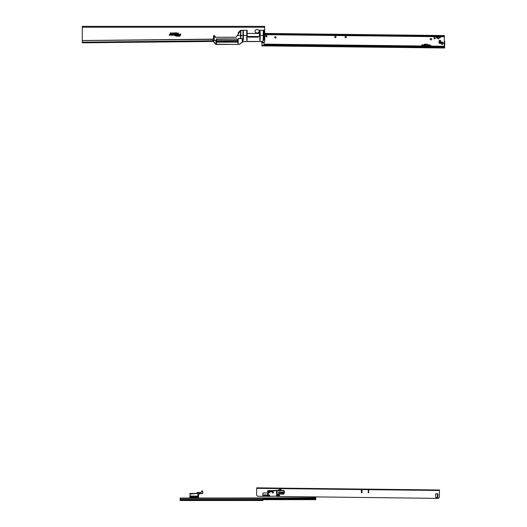 <?xml version="1.0" encoding="UTF-8"?>
<svg xmlns="http://www.w3.org/2000/svg" width="527" height="527" viewBox="0 0 527 527"><rect width="100%" height="100%" fill="white"/><g stroke="black" fill="none" stroke-linecap="round" stroke-linejoin="round"><path stroke-width="0.79" d="M255.503 32.562A2.049 2.049 0 0 1 255.503 29.986A1.08 1.08 0 0 0 256.175 29.828A1.726 1.726 0 0 1 256.669 29.611A0.474 0.474 0 0 1 257.532 29.611A1.726 1.726 0 0 1 258.019 29.828A1.08 1.08 0 0 0 258.691 29.986A2.049 2.049 0 0 1 258.691 32.562A1.08 1.08 0 0 0 258.019 32.727A1.726 1.726 0 0 1 257.532 32.938A0.474 0.474 0 0 1 256.669 32.938A1.726 1.726 0 0 1 256.175 32.727A1.08 1.08 0 0 0 255.503 32.562M82.284 42.173L82.304 26.35L264.64 26.35L264.692 33.432L444.36 35.553L444.34 36.778L443.866 36.771L443.872 36.126L444.347 36.132M237.763 41.192L216.637 41.409M236.715 38.932L216.294 38.939L216.445 44.393L215.655 44.242L216.623 44.433L215.655 44.242L213.264 41.442L82.291 42.819M212.789 40.77L82.298 42.173L82.304 40.572L212.763 39.341M179.424 36.034A0.837 0.837 0 0 0 180.227 35.421L180.57 34.15L180.201 34.907L179.536 34.907L180.076 35.375A0.672 0.672 0 0 1 179.417 35.876L178.093 36.034L179.424 36.067A0.863 0.863 0 0 0 180.26 35.428L180.57 34.15M178.956 35.065L179.068 34.657A0.402 0.402 0 0 0 178.673 34.15L178.139 34.15L177.895 35.065L178.264 34.314L178.91 34.617L178.791 35.065L179.094 34.67A0.435 0.435 0 0 0 178.673 34.123L178.139 34.15M177.079 36.034L177.447 34.657A0.402 0.402 0 0 0 177.059 34.15L176.914 36.034L177.48 34.67A0.435 0.435 0 0 0 177.059 34.123L176.894 34.15M176.025 35.553L176.268 34.657A0.402 0.402 0 0 0 175.873 34.15L175.86 35.553L175.287 35.711L176.426 35.711L176.025 35.553L176.295 34.67A0.435 0.435 0 0 0 175.873 34.123L175.708 34.15M173.923 35.065L174.687 35.065A0.461 0.461 0 0 0 175.148 34.611A0.461 0.461 0 0 0 174.687 34.15L173.442 34.15L173.284 34.723L172.5 34.907L173.054 35.065A0.402 0.402 0 0 0 173.442 34.769L173.561 34.314L174.687 34.314L174.687 34.907L173.864 35.098L174.687 35.098A0.487 0.487 0 0 0 175.175 34.611A0.487 0.487 0 0 0 174.687 34.123L173.442 34.15M170.801 35.065L171.565 35.065A0.461 0.461 0 0 0 172.026 34.611A0.461 0.461 0 0 0 171.565 34.15L170.32 34.15L170.162 34.723L169.384 34.907L169.931 35.065A0.402 0.402 0 0 0 170.32 34.769L170.445 34.314L171.565 34.314L171.565 34.907L170.748 35.098L171.565 35.098A0.487 0.487 0 0 0 172.052 34.611A0.487 0.487 0 0 0 171.565 34.123L170.32 34.15M176.123 33.445L176.268 33.102M180.379 34.123L180.201 34.907M180.175 34.874L179.536 34.907M179.45 35.098L180.155 35.065M180.115 35.098L180.043 35.368A0.646 0.646 0 0 1 179.417 35.849L178.139 35.876M178.06 36.067L179.424 36.067M178.119 34.123L177.895 35.065M178.086 35.098L178.264 34.314M178.291 34.341L178.884 34.611L178.791 35.065M176.808 34.341L177.27 34.611L176.914 36.034M175.623 34.341L176.084 34.611L175.86 35.553M175.834 35.526L175.333 35.553M175.247 35.744L175.814 35.711M175.919 36.067L175.985 35.711M176.005 35.744L176.426 35.711M176.512 35.526L176.064 35.526M173.416 34.123L173.258 34.716L172.5 34.907M172.421 35.098L173.054 35.098A0.435 0.435 0 0 0 173.469 34.775L173.561 34.314M173.587 34.341L174.687 34.341L174.687 34.874L174.233 34.907M174.365 34.769L173.864 35.098M170.293 34.123L170.135 34.716L169.384 34.907M169.299 35.098L169.931 35.098A0.435 0.435 0 0 0 170.346 34.775L170.445 34.314M170.465 34.341L171.565 34.341L171.565 34.874L171.11 34.907M171.242 34.769L170.748 35.098M170.366 33.096L170.366 33.451M171.058 33.208L171.275 32.918L171.367 33.359L171.005 33.359L171.315 32.905L171.4 33.359L171.031 33.194M173.093 33.214L172.876 33.504L172.784 33.063L173.146 33.063L172.836 33.517L172.751 33.063L173.119 33.227M174.812 32.898L174.812 33.524L174.391 33.01L174.325 33.524L174.325 32.898L174.747 33.412L174.845 32.872L174.845 33.55L174.424 33.102L174.299 33.55L174.299 32.872L174.72 33.32L174.845 32.872M175.748 33.458L175.557 32.898L175.774 33.55L175.405 33.55L175.531 32.872L175.774 33.432M176.413 32.898L176.156 33.524L175.834 32.898L176.453 32.872L176.176 33.55L175.787 32.872L176.453 32.872M178.304 33.142L177.909 33.524L178.106 32.878L178.33 33.55L178.106 32.977L177.882 33.55L178.106 32.852L178.33 33.142M180.359 35.454L180.741 34.018L180.3 34.018L180.096 34.775L179.43 34.775L179.318 35.197L179.944 35.342A0.54 0.54 0 0 1 179.417 35.744L178.034 35.744L177.922 36.172L179.424 36.172A0.968 0.968 0 0 0 180.359 35.454L180.781 33.991L179.411 34.742L179.279 35.23L179.918 35.335A0.514 0.514 0 0 1 179.417 35.711L178.014 35.711L177.882 36.198L179.424 36.198A0.995 0.995 0 0 0 180.386 35.461M179.193 34.696A0.54 0.54 0 0 0 178.673 34.018L178.04 34.018L177.724 35.197L178.166 35.197L178.37 34.446L178.778 34.584L178.613 35.197L179.22 34.703A0.567 0.567 0 0 0 178.673 33.991L178.021 33.991L177.685 35.23L178.185 35.23L178.389 34.472L178.581 35.23L179.22 34.703M177.579 34.696A0.54 0.54 0 0 0 177.059 34.018L176.743 36.172L177.184 36.172L177.606 34.703A0.567 0.567 0 0 0 177.059 33.991L176.637 34.472L177.138 34.578L176.703 36.198L177.204 36.198L177.606 34.703M176.393 34.696A0.54 0.54 0 0 0 175.873 34.018L175.491 34.446L175.978 34.584L175.755 35.421L175.116 35.849L176.532 35.849L176.42 34.703A0.567 0.567 0 0 0 175.873 33.991L175.451 34.472L175.952 34.578L175.735 35.388L175.076 35.876L176.552 35.876L176.42 34.703M174.687 35.197A0.593 0.593 0 0 0 175.28 34.611A0.593 0.593 0 0 0 174.687 34.018L173.337 34.018L172.289 35.197L173.054 35.197A0.54 0.54 0 0 0 173.567 34.802L174.687 34.446L173.666 35.197L174.687 35.23A0.619 0.619 0 0 0 175.307 34.611A0.619 0.619 0 0 0 174.687 33.991L173.317 33.991L172.25 35.23L173.054 35.23A0.567 0.567 0 0 0 173.6 34.808L174.687 34.472L173.614 35.23L174.687 35.23M171.565 35.197A0.593 0.593 0 0 0 172.158 34.611A0.593 0.593 0 0 0 171.565 34.018L170.214 34.018L169.167 35.197L169.931 35.197A0.54 0.54 0 0 0 170.452 34.802L171.565 34.446L170.544 35.197L171.565 35.23A0.619 0.619 0 0 0 172.184 34.611A0.619 0.619 0 0 0 171.565 33.991L170.195 33.991L169.127 35.23L169.931 35.23A0.567 0.567 0 0 0 170.478 34.808L171.565 34.472L170.491 35.23L171.565 35.23M176.868 32.898L176.868 33.524L176.519 33.359L176.894 32.872L176.894 33.55L176.492 33.359L176.894 32.872M174.134 32.898L174.134 33.524L173.765 33.359L174.16 32.872L174.16 33.55L173.706 32.872L174.16 32.872M172.362 33.464L172.204 32.852L172.382 33.478M170.656 33.122L170.3 33.544L170.3 32.898L170.682 33.135L170.274 33.57L170.274 32.872L170.682 33.135M258.461 41.501L255.101 41.587L258.461 41.501M216.386 38.978L216.439 42.193L237.657 42.193L237.763 40.684M223.026 42.18L235.918 42.193M237.084 42.193L237.756 42.127L237.763 39.907L237.143 39.571M242.578 41.89L239.166 44.433L243.336 41.587L255.114 41.587M260.911 41.561L261.926 42.193A0.646 0.646 0 0 0 262.565 42.845L263.533 42.858A0.54 0.54 0 0 1 264.067 43.405L264.053 44.248L423.583 46.126L423.57 46.771L264.047 44.894L264.053 44.248M247.189 33.438L259.501 33.438L259.528 30.27L259.475 35.823L259.495 33.464L247.189 33.464M244.844 30.25L240.325 30.52L238.421 32.391L238.026 34.426L236.05 37.259L215.747 37.259L214.561 35.757L215.747 37.279L236.05 37.279L237.427 35.487L240.536 35.487L240.72 30.487L240.905 37.773L240.529 37.773L240.569 30.685L240.911 30.685L240.529 30.685L240.569 31.455M264.732 36.132L264.6 30.25L264.738 39.505L263.902 39.808L264.692 39.848L264.725 42.015L263.895 42.384L264.725 42.015L264.752 36.132L264.034 36.132L263.955 30.27L264.6 30.25L263.454 30.25L263.605 32.266L263.454 30.494M259.501 35.823L258.144 37.147L259.501 35.823L259.528 30.27L263.454 30.25M215.793 40.546L213.343 40.526L213.099 41.277L215.655 44.242L213.125 40.744L215.925 40.454L215.991 44.393L213.099 41.284L213.343 40.526M239.502 31.521L238.441 32.397L239.732 31.521M217.434 38.939L216.584 38.939M216.643 39.031L216.637 42.193M213.593 36.87L213.619 35.507L214.094 35.487L215.747 37.279M213.593 37.002L213.619 35.507L214.094 35.487M213.619 35.507L213.573 38.319L212.763 39.202L212.796 41.264L212.803 40.454L215.925 40.454M247.163 30.25L247.183 35.487L247.163 30.25M215.688 44.215L237.288 44.433M238.197 40.77L238.125 44.433L239.166 44.433L238.164 44.393L238.217 38.636L238.164 44.393M260.918 41.6L263.895 42.384L260.931 41.501M237.058 39.077L237.282 39.756M216.61 42.193L216.584 39.031M259.04 36.482L247.618 36.482M259.752 31.455L259.798 40.526L260.134 40.401L260.134 31.455M259.752 30.685L260.134 30.685M263.223 31.455L263.223 40.401L263.605 40.401L263.269 40.526M263.223 30.685L263.605 30.685M246.755 30.685L246.761 40.526L247.097 40.401L247.097 31.455M242.987 31.455L243.033 40.526L243.369 40.401L243.369 31.455M214.232 37.259L213.929 39.993L214.081 35.876L214.272 39.993L213.89 39.993L213.883 36.027L214.278 36.027L214.265 37.259L215.602 37.233L214.094 35.507M213.613 38.306L212.763 39.202L213.929 37.259M216.228 40.77L216.36 44.393L215.925 40.612M237.348 39.907L237.94 39.907L238.033 44.433M238.435 38.399L242.249 38.623L238.197 38.636L238.039 44.393L216.413 44.433M258.078 41.501L245.714 41.462L242.466 41.976L242.249 38.623L242.315 42.035L242.249 38.623M263.902 39.808L262.413 41.462L245.714 41.462M248.112 37.009L247.354 36.244M240.786 30.27L237.407 35.48L240.786 30.27L247.137 30.27M242.987 30.685L243.369 30.685M246.735 30.685L247.097 30.685L246.735 30.685M264.08 39.466L263.955 30.25M237.842 39.907L237.993 44.393M245.747 41.501L262.42 41.501L263.928 39.887L263.908 35.487L264.047 39.505M264.679 42.015L263.889 42.344M263.935 39.848L262.413 41.462M212.829 39.09L212.783 40.447M247.209 35.856L247.209 35.487L247.189 35.856M263.605 39.887L263.605 32.266M240.865 30.685L240.872 37.773L240.562 35.487M263.836 30.25L263.592 35.487M264.027 35.487L263.915 30.25M258.144 37.147L248.507 37.147L258.144 37.167M213.666 35.487L213.587 37.259M242.348 42.068L239.159 44.393M216.063 44.393L215.951 40.77M213.929 36.752L213.883 36.027L214.278 36.027M442.12 42.496A0.725 0.725 0 0 0 441.488 42.852L441.481 43.576M430.743 38.557A0.646 0.646 0 0 0 430.085 39.196A0.646 0.646 0 0 0 430.724 39.854A0.646 0.646 0 0 1 430.085 39.196A0.646 0.646 0 0 1 430.743 38.557L431.172 38.563A0.646 0.646 0 0 1 431.811 39.215A0.646 0.646 0 0 1 431.158 39.854A0.646 0.646 0 0 0 431.811 39.215A0.646 0.646 0 0 0 431.172 38.563M439.162 40.816A0.916 0.916 0 0 1 440.724 40.836L439.162 40.816L440.724 40.836M431.514 45.895L430.928 45.849A4.097 4.097 0 0 1 431.514 45.895L431.514 46.218M421.712 45.783L421.119 45.73A4.097 4.097 0 0 1 421.712 45.783M266.3 36.857A0.665 0.665 0 0 1 265.641 36.179A0.665 0.665 0 0 1 266.313 35.52A0.665 0.665 0 0 1 266.978 36.198A0.665 0.665 0 0 1 266.3 36.857M275.338 38.043A0.665 0.665 0 0 1 274.679 37.364A0.665 0.665 0 0 1 275.351 36.706A0.665 0.665 0 0 1 276.016 37.384A0.665 0.665 0 0 1 275.338 38.043M335.37 37.674A0.665 0.665 0 0 1 334.711 36.995A0.665 0.665 0 0 1 335.389 36.337A0.665 0.665 0 0 1 336.048 37.009A0.665 0.665 0 0 1 335.37 37.674M345.719 37.792A0.665 0.665 0 0 1 345.06 37.121A0.665 0.665 0 0 1 345.732 36.455A0.665 0.665 0 0 1 346.391 37.134A0.665 0.665 0 0 1 345.719 37.792M436.784 37.984A0.54 0.54 0 0 1 436.251 37.437A0.54 0.54 0 0 1 436.797 36.903A0.54 0.54 0 0 1 437.331 37.45A0.54 0.54 0 0 1 436.784 37.984M439.801 38.016A0.54 0.54 0 0 1 439.268 37.476A0.54 0.54 0 0 1 439.814 36.943A0.54 0.54 0 0 1 440.348 37.489A0.54 0.54 0 0 1 439.801 38.016M434.617 38.84A0.665 0.665 0 0 1 433.958 38.168A0.665 0.665 0 0 1 434.637 37.503A0.665 0.665 0 0 1 435.295 38.181A0.665 0.665 0 0 1 434.617 38.84M438.28 38.886A0.665 0.665 0 0 1 437.621 38.207A0.665 0.665 0 0 1 438.299 37.549A0.665 0.665 0 0 1 438.958 38.227A0.665 0.665 0 0 1 438.28 38.886M442.832 43.227A0.725 0.725 0 0 1 442.1 43.939A0.725 0.725 0 0 1 441.389 43.207A0.725 0.725 0 0 1 442.12 42.496A0.725 0.725 0 0 1 442.832 43.227M443.135 43.234A1.021 1.021 0 0 0 442.12 42.193A1.021 1.021 0 0 0 441.086 43.207A1.021 1.021 0 0 0 442.1 44.242A1.021 1.021 0 0 0 443.135 43.234M440.835 42.503A0.916 0.916 0 0 1 439.913 43.412A0.916 0.916 0 0 1 439.004 42.483L439.017 41.297A0.916 0.916 0 0 1 439.946 40.395A0.916 0.916 0 0 1 440.849 41.317L440.835 42.503M428.458 46.185L428.444 46.831L444.221 47.015L444.228 46.369L427.812 46.06M424.222 46.02L423.583 46.126M428.444 46.831L427.087 46.817M427.094 46.145L427.094 46.567L423.57 46.771M424.94 46.251L424.564 46.587A0.665 0.665 0 0 1 424.09 46.778L424.077 46.132M427.957 46.178L427.931 46.824A0.665 0.665 0 0 1 427.463 46.626L427.094 46.277M264.719 34.663L443.866 36.771M443.378 36.771L443.385 36.119L264.706 34.011M443.385 36.119L443.872 36.126M444.228 46.369L444.347 36.218M431.158 39.854L430.724 39.854M264.692 33.583L444.36 35.553L264.692 33.432M444.643 47.562L444.643 47.997L443.997 47.99L443.997 47.555L444.643 47.562L444.643 47.997L444.716 41.528L444.65 47.351L261.893 45.203L261.932 41.87L261.886 45.421L262.532 45.427L262.532 45.862L261.879 45.849L261.886 45.421M440.796 41.916A0.87 0.87 0 0 0 439.94 41.04A0.87 0.87 0 0 0 439.057 41.896A0.87 0.87 0 0 0 439.92 42.773A0.87 0.87 0 0 0 440.796 41.916M440.612 41.916A0.679 0.679 0 0 0 439.933 41.225A0.679 0.679 0 0 0 439.248 41.896A0.679 0.679 0 0 0 439.92 42.588A0.679 0.679 0 0 0 440.612 41.916M443.997 47.99L262.532 45.862M443.997 47.555L262.532 45.427M444.716 41.528A0.646 0.646 0 0 0 444.294 40.915M442.739 42.865L442.733 43.589M424.275 45.921L421.705 46.086L422.015 44.848L424.202 44.874M423.721 44.867L423.715 45.401L424.195 45.408L421.863 45.401L422.015 44.848M427.858 45.454L428.339 45.46L428.346 44.92L430.052 44.94L430.328 45.994L424.4 46.112L424.393 44.176L427.871 44.433L427.838 45.941L427.654 44.255L425.869 44.235L425.796 45.388L424.373 44.242L424.4 46.112M427.865 44.914L428.346 44.92M428.438 44.92L428.431 45.46L430.045 45.48M422.008 45.381L423.622 45.401L423.629 44.861M421.712 45.553L421.863 45.032M430.052 44.94L430.335 45.651M430.197 45.131L430.19 45.5L427.858 45.474M430.328 45.994L427.957 46.159M424.933 46.541L424.94 46.119M427.094 46.567L424.933 46.811M426.31 45.908L426.284 45.559L426.31 45.908M426.903 45.566L427.101 45.961L426.903 45.566M424.841 44.887L424.914 45.968L424.498 45.948L424.301 44.881L424.762 45.381L424.841 44.887M425.869 44.189L424.393 44.222L425.809 45.355L425.869 44.189L425.447 44.189M424.914 45.968L424.301 45.671L424.406 44.881M424.927 44.887L424.834 45.381M424.848 45.493L424.406 45.671L424.828 45.856L424.848 45.493L424.393 45.671M424.841 45.856L424.834 45.493M427.687 46.086L427.858 44.354L427.516 45.408L425.79 45.375L425.816 46.066L427.456 46.086L427.469 45.408L425.829 45.368L425.816 46.132L424.373 46.047M261.688 500.518L191.683 500.518M180.155 500.518L262.92 500.518L262.92 498.041L180.155 498.041L180.155 500.518L187.428 500.518M190.359 500.61L191.578 500.518M188.831 500.518L189.852 500.518M233.046 498.041L315.811 497.719L315.811 499.662L262.92 499.662M262.92 499.444L315.811 499.444M196.248 493.325L197.809 492.429L201.301 492.396L201.643 491.105M191.149 493.503L196.084 493.456L189.99 493.516L190.03 494.082L197.849 493.358L197.849 496.243L190.03 496.138L189.918 493.476M190.03 494.082L190.036 496.032L198.455 496.124L198.495 496.691L198.495 496.184M189.872 497.198L189.872 497.607L189.872 497.198M196.084 493.456L189.997 493.476L196.084 493.424L197.809 492.429L201.301 492.396L201.755 490.841L202.809 491.059L201.755 490.874L201.301 492.429L197.803 492.462L196.143 493.424M189.872 496.856L189.872 497.251L198.495 497.224L198.455 496.243L197.849 496.243L198.455 497.073L197.849 497.073L197.849 496.645L189.918 496.665L189.964 496.026L189.872 496.704M199.595 493.727L198.975 494.201L198.455 495.999L198.936 494.201L199.588 493.687L202.776 493.503L199.595 493.727L198.936 494.201M202.809 491.922L202.809 493.364L202.809 491.922M189.872 498.041L189.872 497.593L189.918 498.041M198.455 498.041L198.495 497.442L198.495 498.041M198.495 496.487L198.495 496.921L198.495 496.487M197.572 498.041L198.02 498.041M197.849 497.178L189.918 497.211L189.918 497.607L197.849 497.58L197.849 497.073L189.918 496.829M197.849 493.358L202.809 493.463L197.849 493.377L197.849 492.429L197.809 493.371M189.918 496.124L190.03 494.978M190.26 500.63L189.872 500.604M196.215 493.338L197.783 492.435L196.215 493.338M202.809 491.059L201.716 490.868M202.776 493.503L202.763 491.052M368.142 492.666L368.788 492.673L368.142 492.666L368.498 489.978L368.788 492.673M280.996 489.339A0.428 0.428 0 0 1 280.772 489.708L279.508 490.42L277.769 490.406L280.351 488.957A0.428 0.428 0 0 1 280.996 489.339A0.428 0.428 0 0 1 280.772 489.708M267.084 494.813L267.037 494.873A0.428 0.428 0 0 0 267.439 495.551A0.428 0.428 0 0 1 267.037 494.873L266.596 494.873A0.428 0.428 0 0 1 266.517 495.116L266.339 495.36A0.428 0.428 0 0 1 265.74 495.459A0.428 0.428 0 0 1 265.641 494.86L265.193 494.853A0.428 0.428 0 0 1 265.114 495.103L264.936 495.347A0.428 0.428 0 0 1 264.337 495.446A0.428 0.428 0 0 1 264.238 494.84L263.796 494.84A0.428 0.428 0 0 1 263.711 495.084L263.54 495.327A0.428 0.428 0 0 1 262.933 495.426A0.428 0.428 0 0 1 262.835 494.827L262.927 493.351A0.428 0.428 0 0 1 263.362 492.923L267.459 492.969L263.362 492.923A0.428 0.428 0 0 0 262.927 493.351M361.384 490.215L362.029 490.222L362.003 492.593L361.357 492.587L361.384 490.215M260.793 487.89L259.93 487.883M320.6 488.595L321.674 488.608L320.6 488.595M375.771 489.24L376.851 489.254M276.938 490.406L283.533 490.446A0.758 0.758 0 0 1 284.277 491.204L284.264 493.358A0.758 0.758 0 0 1 283.506 494.109L279.086 494.082A0.758 0.758 0 0 0 278.328 494.833L278.322 495.696A0.758 0.758 0 0 1 277.564 496.441L438.28 498.384L439.373 497.317L439.459 489.991L256.695 487.844L256.609 495.169L257.677 496.263L267.709 496.381M382.497 489.319L381.765 489.313M265.964 487.956L265.424 487.949L265.964 487.956M432.021 489.899L430.941 489.886M279.139 494.827L278.783 495.433L279.488 495.439L279.139 494.754L278.783 495.433M278.717 495.466L279.488 495.439M279.547 495.479L279.139 494.754M279.606 495.512L279.145 494.688L278.658 495.499L279.672 495.551L279.145 494.609L278.592 495.538L279.672 495.551M437.436 496.968L437.463 494.385L437.963 494.339L437.753 497.62L435.842 497.6L435.559 494.036L437.799 493.74L437.963 494.339L437.799 493.74M268.586 490.703A0.916 0.916 0 0 1 269.765 490.65L268.586 490.703M266.339 495.36A0.428 0.428 0 0 1 265.74 495.459A0.428 0.428 0 0 1 265.641 494.86L265.68 494.8M263.54 495.327A0.428 0.428 0 0 1 262.933 495.426A0.428 0.428 0 0 1 262.835 494.827L262.887 494.761M264.936 495.347A0.428 0.428 0 0 1 264.337 495.446A0.428 0.428 0 0 1 264.238 494.84L264.284 494.781M435.888 493.72L435.559 494.036M368.821 490.301L368.169 490.294M361.674 492.91L362.003 492.593M277.064 490.406L277.354 496.118L276.906 496.441L277.571 496.118A0.428 0.428 0 0 0 277.999 495.69L278.006 494.827A1.08 1.08 0 0 1 279.093 493.759L283.506 493.786A0.428 0.428 0 0 0 283.941 493.358L283.954 491.204A0.428 0.428 0 0 0 283.526 490.769L276.207 490.723L277.064 490.406M268.842 495.354L269.277 494.82L269.705 495.36L269.277 494.82L268.842 495.354M269.501 495.314L269.541 496.006L269.001 496.006L269.047 495.314L269.047 495.96L269.495 495.966L269.277 494.886M280.516 492.106L279.969 492.534L280.516 492.106L281.892 492.277L280.516 492.106M281.892 492.113L282.426 492.547L281.892 492.277M281.932 492.89L282.426 492.547L281.886 492.976L280.509 492.804L282.426 492.547M283.407 493.206L283.078 493.463A0.428 0.428 0 0 0 283.513 493.463L283.566 493.272M282.762 492.995L282.762 492.113L282.762 492.995L283.796 493.002L283.803 492.119L282.808 492.113L282.801 492.995L283.796 493.041M282.808 492.066L283.803 492.073L283.836 493.002M279.363 492.712L279.31 492.903A0.428 0.428 0 0 1 278.882 492.897A0.428 0.428 0 0 0 279.31 492.903L279.363 492.712M278.961 492.725L278.902 492.864A0.389 0.389 0 0 0 279.29 492.864M278.559 492.429L279.6 492.093L278.605 492.086L278.605 492.475L279.593 492.481L279.639 492.093L279.593 492.481M279.6 492.047L278.605 492.04L279.6 492.047M267.762 496.381L267.782 490.729L276.201 490.4M276.207 490.723L267.466 491.052M280.463 492.765L281.932 492.771M267.439 496.059L268.19 496.065L268.21 490.716M237.763 40.507L216.637 40.724M237.058 39.084L216.643 39.294M233.889 38.939L216.643 39.117M212.77 39.156L82.304 40.526M264.64 27.213L82.304 27.213M216.254 41.416L216.34 43.767M238.059 34.367L238.441 32.397M260.121 35.487L263.236 35.487M243.355 35.487L246.735 35.487M240.872 35.487L243 35.487M243.322 30.685L243.178 40.553L243.026 30.685M260.094 30.685L260.094 40.401L259.791 30.685M263.566 30.685L263.566 40.401L263.263 30.685M240.911 30.685L240.865 31.455M237.921 39.907L237.954 40.77M214.225 36.027L214.225 36.752M442.127 42.088A1.133 1.133 0 0 0 440.98 43.207A1.133 1.133 0 0 0 442.1 44.354A1.133 1.133 0 0 0 443.24 43.234A1.133 1.133 0 0 0 442.127 42.088M423.708 46.126L423.695 46.778M428.332 46.185L428.326 46.831M444.353 36.113L264.706 33.991M444.228 46.264L431.514 46.112M420.526 45.981L264.06 44.136M424.189 45.921L421.712 45.889M180.155 498.39L315.811 498.364M180.155 499.464L262.92 499.464M180.155 500.195L262.92 500.195M262.92 499.247L315.811 499.247M262.92 498.601L315.811 498.601M197.849 498.041L198.455 497.139L189.872 497.165M439.452 490.485L256.695 488.338M268.829 492.429L268.856 492.277A2.661 2.661 0 0 1 273.157 492.317L273.184 492.297A2.688 2.688 0 0 0 268.856 492.277L269.31 492.528L268.829 492.429M269.007 492.389L269.132 492.455A1.271 1.271 0 0 1 269.587 491.875A2.457 2.457 0 0 1 272.452 491.895A1.271 1.271 0 0 1 272.9 492.481L273.026 492.416A2.497 2.497 0 0 0 269.007 492.389L268.678 492.146A2.905 2.905 0 0 1 273.355 492.172A0.481 0.481 0 0 1 273.052 492.929A0.481 0.481 0 0 1 272.518 492.62A0.87 0.87 0 0 0 272.215 492.225A2.055 2.055 0 0 0 269.817 492.205A0.87 0.87 0 0 0 269.514 492.607A0.481 0.481 0 0 1 268.836 492.85A0.481 0.481 0 0 1 268.678 492.146M272.518 492.62L272.749 492.534A1.113 1.113 0 0 0 272.36 492.02A2.299 2.299 0 0 0 269.679 492.007L269.692 492.034A2.266 2.266 0 0 1 272.34 492.047A1.08 1.08 0 0 1 272.722 492.547L272.9 492.481M268.19 496.388L276.596 496.111L276.635 490.4M276.596 496.434L277.354 496.118M280.469 492.198L280.041 492.534M282.36 492.547L281.932 492.205M281.932 492.323L280.469 492.31M282.992 493.312L283.104 493.424A0.389 0.389 0 0 0 283.493 493.43M272.452 491.895L272.215 492.225M273.026 492.416L273.355 492.172M269.132 492.455L269.284 492.514A1.08 1.08 0 0 1 269.692 492.034A1.113 1.113 0 0 0 269.284 492.514L269.514 492.607M269.587 491.875L269.817 492.205M382.562 489.319L381.7 489.313"/></g></svg>
